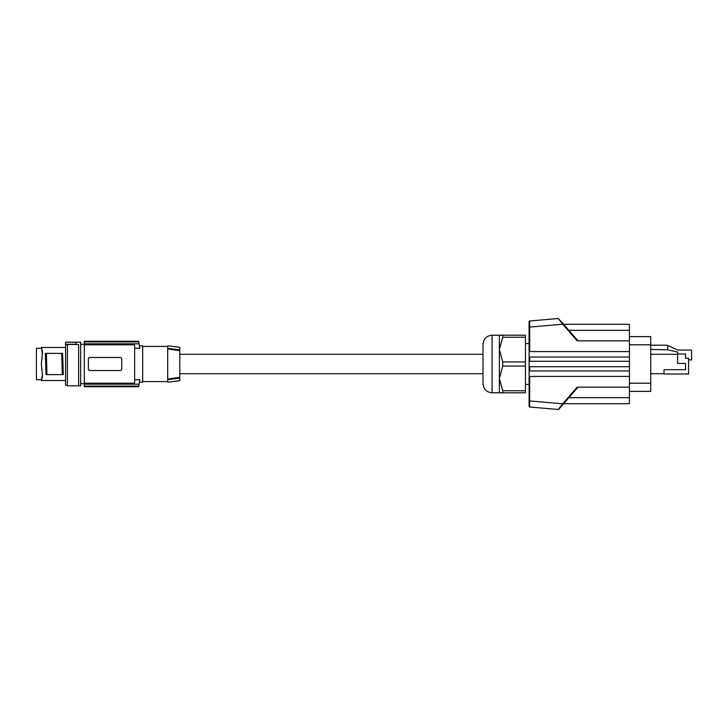 <?xml version="1.0" encoding="UTF-8"?>
<svg xmlns="http://www.w3.org/2000/svg" width="728" height="728" viewBox="0 0 728 728"><rect width="100%" height="100%" fill="white"/><g stroke="black" fill="none" stroke-linecap="round" stroke-linejoin="round"><path stroke-width="1.09" d="M65.575 344.426L65.575 342.169L80.635 342.169L80.635 385.831L67.395 385.831L67.395 344.426L65.575 344.426L65.575 385.221L67.395 385.221M41.942 378.514L42.452 376.767M42.452 351.233L41.405 347.584M42.442 353.781L41.369 347.474L42.479 352.316L41.369 364L42.479 375.684L41.369 380.526L41.396 379.77L41.369 380.526L41.605 379.961L41.369 380.526L65.575 380.526M65.575 347.474L41.369 347.474L41.605 348.039M42.26 377.532L42.351 376.986M42.452 352.853L42.479 352.316M42.442 374.219L42.479 375.684M41.396 348.23L36.4 348.23L36.4 379.77L41.396 379.77L42.452 375.148M138.538 386.741L84.302 386.741L84.302 344.826L134.635 344.826L134.635 383.174L84.302 383.174M138.538 341.259L84.302 341.259L84.302 344.826M134.635 348.248L139.822 348.248A106.115 106.115 0 0 0 139.066 343.825L84.302 343.825M84.302 341.314L138.548 341.314A106.115 106.115 0 0 1 138.675 341.923L139.066 343.825M139.822 348.248C139.303 345.008 139.303 345.008 139.822 348.248C139.303 345.008 139.303 345.008 139.822 348.248M84.302 341.923L138.675 341.923M120.384 357.484L120.229 357.484A1.52 1.52 0 0 1 121.749 358.995L121.749 369.005A1.52 1.52 0 0 1 120.229 370.516L89.917 370.516A1.52 1.52 0 0 1 88.397 369.005L88.397 358.995A1.52 1.52 0 0 1 89.917 357.484L120.229 357.484M88.916 370.143L89.462 370.452M134.635 379.752L139.822 379.752A106.115 106.115 0 0 1 139.066 384.175L138.675 386.077A106.115 106.115 0 0 1 138.548 386.686L84.302 386.686M84.302 384.175L139.066 384.175M139.43 345.809L142.67 345.809L142.67 382.191L139.43 382.191M139.822 379.752C139.303 382.992 139.303 382.992 139.822 379.752C139.303 382.992 139.303 382.992 139.822 379.752M84.302 386.077L138.675 386.077M142.67 346.419L167.686 346.419M142.67 381.581L167.686 381.581M167.686 348.949L167.686 345.809L179.807 347.301L179.807 349.995L167.686 348.248L179.807 349.995L179.807 350.723L167.686 348.949L167.686 379.051L179.807 377.277L179.807 350.723M179.807 377.277L179.807 378.005L167.686 379.752L167.686 379.051M179.807 380.699L179.807 378.005L167.686 379.752L167.686 382.191L179.807 380.699M483.001 383.711L483.001 344.289C483.547 338.766 486.577 335.735 492.101 335.199L492.101 392.801C486.577 392.265 483.547 389.234 483.001 383.711M499.372 392.801L499.372 349.595L502.711 361.943L502.711 366.057L499.372 378.405L502.711 390.745L502.711 392.801L492.101 392.801M502.711 366.057L525.452 366.057L525.452 390.745L502.711 390.745M525.452 390.745L525.452 392.801L502.711 392.801M525.452 366.057L525.452 361.943L502.711 361.943M525.452 361.943L525.452 335.199L502.711 335.199L502.711 337.255L499.372 349.595L499.372 335.199L502.711 335.199M525.452 337.255L502.711 337.255M529.092 384.466L525.452 384.466M529.092 343.534L525.452 343.534M629.447 366.721L629.447 376.421L529.092 376.421L529.092 366.721L629.447 366.721L629.447 361.279L529.092 361.279L529.092 366.721M529.092 357.029L629.447 357.029L629.447 351.579L529.092 351.579L529.092 361.279M529.092 352.179L529.092 321.603L529.092 327.081L529.693 327.081L529.638 321.002L558.24 318.5L562.717 324.197L563.172 323.796L558.24 318.5M558.24 409.5L529.638 406.998L529.092 406.397L529.092 400.919L562.717 403.803L558.24 409.5L563.172 404.204L558.749 409.291M529.092 375.821L529.092 400.919M629.447 357.029L629.447 361.279M629.447 351.579L629.447 324.279L563.59 324.279M629.447 376.421L629.447 403.721L563.59 403.721M629.447 336.618L650.732 336.618L650.732 391.382L629.447 391.382M577.996 387.15L563.172 404.204L562.717 403.803L577.186 387.15L629.447 387.15M529.638 406.998L529.693 376.421M629.447 370.971L529.693 370.971L529.693 366.721M529.092 370.971L529.693 370.971M529.092 321.603L529.638 321.002M529.693 351.579L529.693 327.081L562.717 324.197L577.186 340.85L629.447 340.85M629.447 330.348L568.859 330.348L563.172 323.796L577.996 340.85M664.009 373.701L650.732 373.701M650.732 354.299L677.65 354.299M664.009 369.688L664.009 374.001L688.57 374.001L688.57 358.24L685.539 358.24L685.539 353.999L677.65 353.999L677.65 363.472L685.539 363.472L685.539 369.688L664.009 369.688M650.732 345.199L666.966 345.199L667.649 345.509L667.649 349.849L677.65 352.052L677.65 353.999M667.649 345.509L677.877 350.05L691.6 350.05L691.6 359.905L688.57 359.905M667.649 349.849L650.732 349.449M65.575 342.269L76.185 342.269L76.185 344.481L78.615 344.481L67.395 344.535M46.355 353.389L46.956 374.611L46.028 374.611L45.354 353.389L62.635 353.389L63.3 374.611L62.308 374.611L61.707 353.389M46.956 374.611L62.308 374.611M78.615 385.831L78.615 344.535M65.575 344.271L76.185 344.271M41.924 349.431L41.924 348.73M41.924 378.569L41.924 379.27M529.693 357.029L529.693 361.279M650.732 383.192L629.447 383.192M650.732 344.808L629.447 344.808M568.859 397.652L629.447 397.652M80.635 383.711L84.302 383.711M179.807 373.701L483.001 373.701M80.635 344.289L84.302 344.289M499.372 335.199L492.101 335.199M179.807 354.299L483.001 354.299"/></g></svg>
